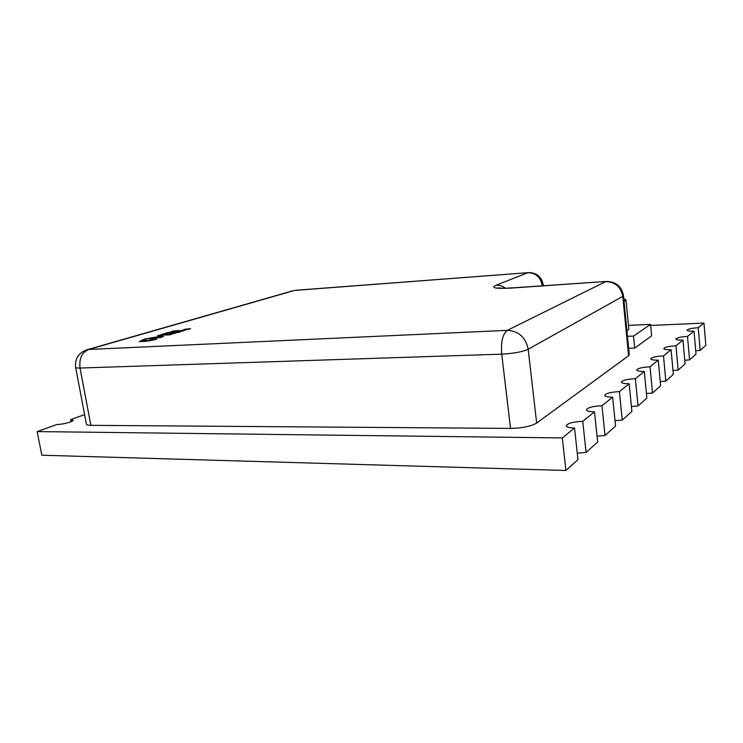 <?xml version="1.0" encoding="UTF-8"?>
<svg xmlns="http://www.w3.org/2000/svg" width="743" height="743" viewBox="0 0 743 743"><rect width="100%" height="100%" fill="white"/><g stroke="black" fill="none" stroke-linecap="round" stroke-linejoin="round"><path stroke-width="1.11" d="M684.777 360.262L689.56 359.881L696.015 354.105L694.018 331.137L687.498 336.421C680.616 336.867 676.734 337.749 675.842 339.049C676.195 339.848 678.573 340.192 682.984 340.08L685.092 363.875L678.145 370.088L672.982 370.497M660.23 381.549L665.83 381.103L673.334 374.388L671.096 349.721L663.508 355.878C656.023 356.315 651.787 357.318 650.794 358.869C651.156 359.779 653.645 360.206 658.242 360.141L660.629 385.756L652.503 393.019L646.419 393.511M631.401 406.505L638.033 405.966L646.856 398.072L644.311 371.435L635.376 378.679C627.166 379.116 622.513 380.267 621.399 382.134C621.78 383.202 624.371 383.732 629.163 383.722L631.884 411.455L622.262 420.064L615.009 420.668M597.038 436.169L605.016 435.491L615.557 426.064L612.622 397.134L601.951 405.78C592.858 406.189 587.685 407.545 586.422 409.857C586.821 411.102 589.515 411.761 594.502 411.826L597.66 442.076L586.078 452.431L577.265 453.202M565.906 470.477L577.97 459.685L574.543 428.005L562.321 437.924L565.906 470.477L41.831 455.218L37.15 431.581L562.321 437.924M695.717 350.742L700.166 350.39L705.85 345.309L703.965 323.075L650.654 325.462M700.166 350.39L698.216 327.728L703.965 323.075M84.6 414.622L70.585 419.628L70.994 421.745M70.585 419.628L73.074 420.241C73.771 421.578 62.356 424.606 57.044 424.467L37.15 431.581M586.078 452.431L582.763 421.346L594.502 411.826M622.262 420.064L619.421 391.617L629.163 383.722M652.503 393.019L650.023 366.81L658.242 360.141M678.145 370.088L675.963 345.783L682.984 340.08M623.488 295.603C621.631 286.269 615.836 281.56 606.093 281.467L511.658 288.043C495.6 288.878 490.426 287.931 496.12 285.21L527.948 272.7L294.665 290.42L88.658 349.47L507.358 330.347L605.675 281.616C615.167 281.931 620.869 286.844 622.783 296.373L623.488 295.603L629.265 354.736L628.587 355.748L622.783 296.373L528.199 349.229L536.641 423.064L628.587 355.748M536.641 423.064C530.994 426.352 522.292 428.135 510.534 428.405L501.72 354.151L80.03 368.036L90.86 425.34L510.534 428.405M90.86 425.34C88.092 425.302 86.606 424.931 86.42 424.216L75.637 367.376C75.795 367.896 77.253 368.119 80.03 368.036C79.018 358.563 81.888 352.377 88.658 349.47L87.544 349.6C78.767 352.553 74.802 358.479 75.637 367.376M628.643 348.309L634.698 348.105L651.63 335.864L650.552 324.385L628.467 325.388M665.83 381.103L663.508 355.878M638.033 405.966L635.376 378.679M605.016 435.491L601.951 405.78M689.56 359.881L687.498 336.421M698.216 327.728C691.603 328.174 687.879 329 687.034 330.208C687.377 330.951 689.699 331.257 694.018 331.137M582.763 421.346C573.15 421.736 567.661 423.222 566.315 425.804C566.714 427.16 569.463 427.894 574.543 428.005M619.421 391.617C610.792 392.044 605.889 393.288 604.709 395.369C605.09 396.511 607.737 397.106 612.622 397.134M650.023 366.81C642.193 367.246 637.754 368.314 636.714 370.014C637.085 370.998 639.612 371.472 644.311 371.435M675.963 345.783C668.793 346.229 664.734 347.157 663.805 348.578C664.158 349.433 666.592 349.814 671.096 349.721M627.473 336.319L633.538 336.077L634.698 348.105M633.538 336.077L650.552 324.385M626.953 331.072L628.829 329.028L625.987 299.921L623.786 298.584M624.083 301.695L625.987 299.921M164.398 334.61L157.674 335.492L164.398 334.647L162.234 335.279M157.674 335.492L162.234 335.251M166.571 333.988L161.194 334.601L166.571 334.025M167.426 333.672L161.194 334.582M161.955 334.461L163.804 333.895M168.355 332.957L163.887 333.672L167.036 333.375M170.611 332.78L163.887 333.672M165.067 333.477L166.497 333.031M171.373 332.558L173.398 331.805L172.311 331.722L166.831 332.808L173.398 331.842M167.872 332.623L172.673 331.945L167.872 332.623M172.673 331.935L168.002 332.613M166.831 332.808L171.373 332.585M178.431 330.477L172.404 331.164L174.856 331.527L178.431 330.477L174.661 331.322M174.224 331.294L172.701 331.22L174.224 331.294M171.856 331.332L175.432 331.387M175.394 330.951L172.952 331.229M167.556 334.461L164.918 335.112L169.515 334.87L171.717 334.211L166.107 334.917M171.717 334.211L164.918 335.112M168.104 334.814L169.441 334.415M170.138 333.867L174.54 333.375L170.138 333.867M171.512 333.951L173.156 333.635L171.512 333.951M173.583 333.579L174.54 333.375M170.844 334.109L173.611 333.635M169.441 334.146L171.837 333.672M173.147 333.626L171.531 333.96M175.664 332.948L172.45 333.263L175.664 332.948M174.512 333.208L176.667 332.725M173.138 333.115L174.382 332.78M172.45 333.263L174.559 333.05M174.549 333.022L175.998 332.827M176.397 332.028L178.274 332.13L174.159 332.697L178.06 332.158M174.159 332.697L179.054 332.27M178.524 332.427L179.732 332.158M178.729 331.155L176.156 331.815L182.871 330.932L177.317 331.601M179.304 331.489L180.605 331.109M176.147 331.787L180.725 331.564M180.725 331.536L182.862 330.904M183.614 330.681L185.592 329.948L184.487 329.855L179.044 330.932L185.601 329.976M180.085 330.756L184.877 330.078L180.085 330.756M184.877 330.068L180.205 330.746M179.044 330.932L183.614 330.709M190.561 328.62L184.524 329.316L187.041 329.66L190.561 328.62L186.818 329.455M186.372 329.437L184.831 329.363L186.372 329.437M183.985 329.474L187.598 329.493M187.533 329.093L185.091 329.363M161.575 336.105L144.411 339.087L139.405 341.585L146.603 341.269L155.779 339.495L156.949 338.919L155.166 338.78L156.922 337.656L154.256 338.019L148.451 340.563L142.154 341.102L145.461 340.015L144.699 339.792L146.39 338.984L159.773 336.644L160.925 336.765L158.287 337.777L160.627 337.517L163.618 336.319L161.575 336.105M153.764 339.597L150.727 339.96L153.764 339.597M158.287 337.777L163.618 336.338M144.709 339.811L146.399 339.012L160.925 336.783M142.164 341.121L145.461 340.015M155.222 338.78L156.922 337.656M139.405 341.576L146.603 341.297L156.949 338.919M154.219 339.393L150.736 339.969M542.297 285.832L542.232 285.284L540.718 285.934M501.72 354.151C513.571 353.501 522.403 351.866 528.199 349.229C525.663 337.322 518.716 331.025 507.358 330.347C502.677 333.913 500.801 341.854 501.72 354.151M86.253 349.972L292.519 290.894M295.788 290.262L527.948 272.7C535.768 272.932 540.523 277.12 542.232 285.284L543.161 284.541L543.3 285.758M511.658 288.043L512.763 287.847M528.812 272.551L528.338 272.588C536.548 272.597 541.489 276.582 543.161 284.541M496.12 285.21C499.472 285.015 502.574 286.009 505.407 288.2M500.958 288.135L498.544 287.773C497.968 287.81 499.928 288.609 512.15 287.894L606.093 281.467"/></g></svg>
